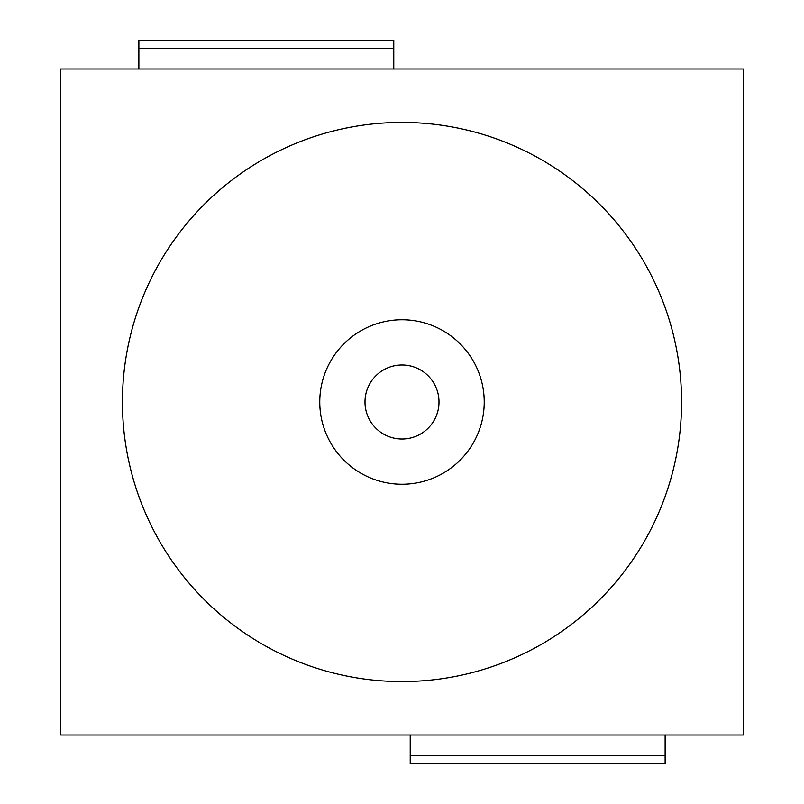 <?xml version="1.0" encoding="UTF-8"?>
<svg xmlns="http://www.w3.org/2000/svg" width="804" height="804" viewBox="0 0 804 804"><rect width="100%" height="100%" fill="white"/><g stroke="black" fill="none" stroke-linecap="round" stroke-linejoin="round"><path stroke-width="1.21" d="M402 122.429A279.571 279.571 0 0 0 122.429 402A279.571 279.571 0 0 0 402 681.571A279.571 279.571 0 0 0 681.571 402A279.571 279.571 0 0 0 402 122.429M402 364.996A37.004 37.004 0 0 0 364.996 402A37.004 37.004 0 0 0 402 439.004A37.004 37.004 0 0 0 439.004 402A37.004 37.004 0 0 0 402 364.996M743.248 68.983L60.752 68.983L60.752 735.017L743.248 735.017L743.248 68.983M393.779 68.983L393.779 48.421L138.871 48.421L138.871 68.983M138.871 48.421L138.871 40.2L393.779 40.2L393.779 48.421M665.129 755.579L665.129 763.8L410.221 763.8L410.221 755.579L665.129 755.579L665.129 735.017M410.221 735.017L410.221 755.579M402 319.771A82.229 82.229 0 0 0 319.771 402A82.229 82.229 0 0 0 402 484.229A82.229 82.229 0 0 0 484.229 402A82.229 82.229 0 0 0 402 319.771"/></g></svg>
